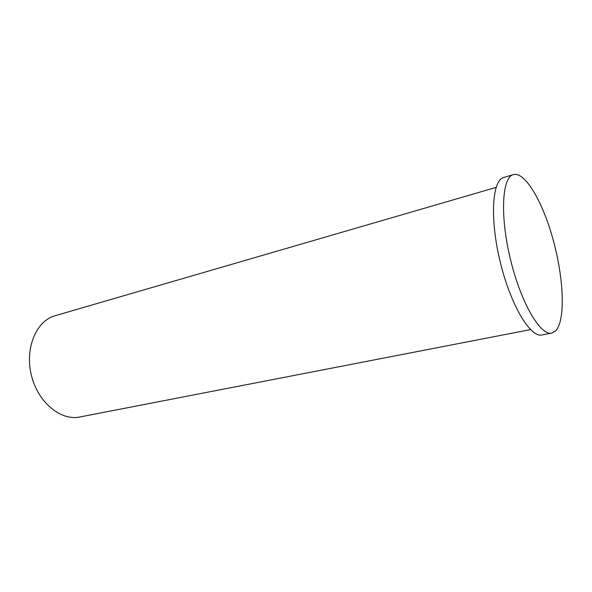 <?xml version="1.0" encoding="UTF-8"?>
<svg xmlns="http://www.w3.org/2000/svg" width="592" height="592" viewBox="0 0 592 592"><rect width="100%" height="100%" fill="white"/><g stroke="black" fill="none" stroke-linecap="round" stroke-linejoin="round"><path stroke-width="0.89" d="M530.499 329.611L79.728 417.005C60.821 421.038 38.103 402.53 31.48 375.646C24.635 348.821 35.89 321.515 54.427 315.913L496.103 187.398M513.101 174.692L513.39 174.596C525.326 171.325 543.308 202.952 553.52 241.159C563.858 279.32 565.53 320.191 555.792 330.736L551.729 333.089C540.511 335.982 521.056 303.089 510.548 259.762C499.914 216.457 501.912 177.763 513.101 174.692M551.729 333.089L541.932 334.939C530.402 337.884 510.726 305.28 500.284 262.234C489.717 219.232 492.048 180.686 503.533 177.519L513.39 174.596"/></g></svg>
